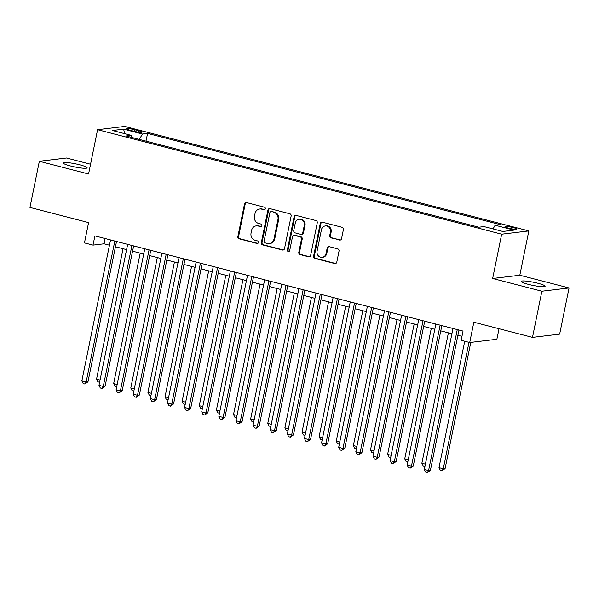 <?xml version="1.0" encoding="UTF-8"?>
<svg xmlns="http://www.w3.org/2000/svg" width="599" height="599" viewBox="0 0 599 599"><rect width="100%" height="100%" fill="white"/><g stroke="black" fill="none" stroke-linecap="round" stroke-linejoin="round"><path stroke-width="0.9" d="M265.327 208.774A1.303 1.205 -96.8 0 0 264.414 207.202L246.556 202.589A1.864 1.722 -96.8 0 0 244.504 203.967L237.87 236.583A1.864 1.722 -96.8 0 0 239.181 238.829L257.038 243.449A1.303 1.205 -96.8 0 0 258.476 242.483A1.303 1.205 -96.8 0 0 257.555 240.91L255.241 240.311A5.968 5.496 -96.8 0 1 251.048 233.123L251.595 230.405A5.968 5.496 -96.8 0 1 256.267 225.868A5.968 5.496 -96.8 0 1 258.154 225.995L260.468 226.594A1.303 1.205 -96.8 0 0 261.898 225.628A1.303 1.205 -96.8 0 0 260.984 224.056L258.671 223.457A5.968 5.496 -96.8 0 1 254.47 216.269L255.024 213.551A5.968 5.496 -96.8 0 1 259.696 209.014A5.968 5.496 -96.8 0 1 261.583 209.141L263.897 209.74A1.303 1.205 -96.8 0 0 265.327 208.774M537.909 283.275A12.16 1.602 11.5 0 0 521.287 281.418A12.16 1.602 11.5 0 0 528.505 284.405A12.16 1.602 11.5 0 0 545.127 286.27A12.16 1.602 11.5 0 0 537.909 283.275M79.884 164.837A12.16 1.602 11.5 0 0 63.262 162.973A12.16 1.602 11.5 0 0 70.487 165.96A12.16 1.602 11.5 0 0 87.102 167.825A12.16 1.602 11.5 0 0 79.884 164.837M513.306 227.613A6.08 0.801 11.5 0 0 504.994 226.677A6.08 0.801 11.5 0 0 508.603 228.174A6.08 0.801 11.5 0 0 516.915 229.103A6.08 0.801 11.5 0 0 513.306 227.613M339.498 240.072A1.864 1.722 -96.8 0 0 341.55 238.694L343.414 229.544A1.864 1.722 -96.8 0 0 342.104 227.298L322.269 222.169A1.864 1.722 -96.8 0 0 320.218 223.547L313.584 256.162A1.864 1.722 -96.8 0 0 314.894 258.409L334.729 263.538A1.864 1.722 -96.8 0 0 336.78 262.16L339.027 251.108A1.864 1.722 -96.8 0 0 337.716 248.855L329.225 246.661A1.864 1.722 -96.8 0 0 327.174 248.038L326.058 253.519A4.987 4.597 -96.8 0 1 322.165 257.315A4.987 4.597 -96.8 0 1 317.073 251.198L321.438 229.724A4.987 4.597 -96.8 0 1 325.339 225.935A4.987 4.597 -96.8 0 1 330.431 232.053L329.705 235.632A1.864 1.722 -96.8 0 0 331.015 237.878L340.239 239.982A1.864 1.722 -96.8 0 0 340.457 240.019M90.554 164.231L66.504 158.009L39.339 161.273L29.95 207.426L88.592 222.596L84.459 242.902L93.025 245.111L94.904 235.886L463.034 331.082L461.155 340.314L469.713 342.523L496.885 339.259L499.027 328.731M541.885 291.226L569.05 287.969L519.82 275.241L492.655 278.498L541.885 291.226L532.496 337.379L473.846 322.217L469.713 342.523M492.655 278.498L501.67 234.194L97.585 129.698L124.749 126.434L528.835 230.929L501.67 234.194M39.339 161.273L88.57 174.002L97.585 129.698M291.144 216.022A1.864 1.722 -96.8 0 0 289.834 213.776L269.999 208.647A1.864 1.722 -96.8 0 0 267.948 210.024L261.314 242.647A1.864 1.722 -96.8 0 0 262.624 244.894L282.458 250.023A1.864 1.722 -96.8 0 0 284.51 248.645L291.144 216.022M296.138 215.408L315.965 220.537A1.864 1.722 -96.8 0 1 317.275 222.783L310.641 255.399A1.864 1.722 -96.8 0 1 308.59 256.776L300.106 254.582A1.864 1.722 -96.8 0 1 298.796 252.336L301.484 239.106A1.864 1.722 -96.8 0 0 300.174 236.86L294.543 235.407A1.864 1.722 -96.8 0 0 292.492 236.785L289.691 250.554A1.303 1.205 -96.8 0 1 288.673 251.55A1.303 1.205 -96.8 0 1 287.34 249.948L294.087 216.786A1.864 1.722 -96.8 0 1 296.138 215.408M569.05 287.969L559.661 334.122L532.496 337.379M130.103 130.268L133.869 131.241A5.893 0.779 11.5 0 0 141.918 132.139A5.893 0.779 11.5 0 0 138.421 130.694L134.655 129.721A5.893 0.779 11.5 0 0 126.606 128.815A5.893 0.779 11.5 0 0 130.103 130.268M493.037 228.93L495.148 225.246L500.292 224.632L147.571 133.42L142.427 134.041L139.342 139.41M495.148 225.246L513.987 230.121L502.823 231.461L483.992 226.587L478.848 227.208L126.127 135.995L131.271 135.381L112.432 130.507L123.596 129.167L142.427 134.041M519.82 275.241L528.835 230.929M93.025 245.111L104.039 243.793L109.467 245.193M115.45 246.743L126.591 249.626M132.566 251.168L143.708 254.051M149.69 255.601L160.832 258.476M166.814 260.026L177.955 262.909M183.938 264.451L195.079 267.334M201.062 268.884L212.203 271.759M218.178 273.309L229.32 276.191M235.302 277.734L246.444 280.617M252.426 282.166L263.567 285.042M269.55 286.592L280.691 289.474M286.674 291.017L297.815 293.899M303.79 295.449L314.932 298.324M320.914 299.874L332.056 302.757M338.038 304.299L349.18 307.182M355.162 308.732L366.303 311.615M372.286 313.157L383.42 316.04M389.402 317.582L400.544 320.465M406.526 322.015L417.668 324.898M423.65 326.44L434.792 329.323M440.774 330.873L451.916 333.748M457.898 335.298L461.964 336.346M105.11 238.522L104.039 243.793M145.999 141.132L147.571 133.42M131.69 137.433L131.271 135.381M124.742 133.689L123.596 129.167M264.668 209.665A1.303 1.205 -96.8 0 1 264.631 209.65L262.317 209.058A5.968 5.496 -96.8 0 0 260.43 208.924L259.696 209.014M256.267 225.868L257.001 225.778A5.968 5.496 -96.8 0 1 258.888 225.905L261.201 226.504A1.303 1.205 -96.8 0 0 261.239 226.512M246.339 202.544A1.864 1.722 -96.8 0 0 245.238 203.877L238.604 236.493A1.864 1.722 -96.8 0 0 239.914 238.739L257.772 243.359A1.303 1.205 -96.8 0 0 257.81 243.366M269.782 208.609A1.864 1.722 -96.8 0 0 268.681 209.942L262.048 242.558A1.864 1.722 -96.8 0 0 263.358 244.804L283.192 249.933A1.864 1.722 -96.8 0 0 283.409 249.97M271.332 211.664A1.303 1.205 -96.8 0 0 269.894 212.63L264.077 241.262A1.303 1.205 -96.8 0 0 264.99 242.835L267.431 243.464A5.968 5.496 -96.8 0 0 269.318 243.591A5.968 5.496 -96.8 0 0 273.983 239.053L277.966 219.481A5.968 5.496 -96.8 0 0 273.773 212.293L272.066 211.574A1.303 1.205 -96.8 0 0 271.654 211.552L270.92 211.634M269.318 243.591L270.052 243.501A5.968 5.496 -96.8 0 0 274.724 238.964L273.983 239.053M272.066 211.574L274.507 212.203A5.968 5.496 -96.8 0 1 278.7 219.399L274.724 238.964M293.952 235.362L294.686 235.28A1.864 1.722 -96.8 0 1 295.277 235.317L300.908 236.77A1.864 1.722 -96.8 0 1 302.218 239.023L299.53 252.246A1.864 1.722 -96.8 0 0 300.84 254.493L309.324 256.686A1.864 1.722 -96.8 0 0 309.548 256.731M295.913 215.37A1.864 1.722 -96.8 0 0 294.82 216.696L288.074 249.858A1.303 1.205 -96.8 0 0 289.032 251.438M304.277 225.381A4.987 4.597 -96.8 0 0 299.186 219.264A4.987 4.597 -96.8 0 0 295.285 223.053L293.75 230.622A1.864 1.722 -96.8 0 0 295.06 232.869L300.691 234.321A1.864 1.722 -96.8 0 0 302.742 232.944L304.277 225.381L305.011 225.291A4.987 4.597 -96.8 0 0 299.919 219.174L299.186 219.264M301.282 234.366L302.016 234.276A1.864 1.722 -96.8 0 0 303.476 232.861L302.742 232.944M305.011 225.291L303.476 232.861M325.339 225.935L326.073 225.845A4.987 4.597 -96.8 0 1 331.165 231.963L330.438 235.542A1.864 1.722 -96.8 0 0 331.749 237.788L340.239 239.982M322.165 257.315L322.898 257.226A4.987 4.597 -96.8 0 0 326.799 253.437L326.058 253.519M329.008 246.623A1.864 1.722 -96.8 0 0 327.915 247.956L326.799 253.437M322.052 222.124A1.864 1.722 -96.8 0 0 320.952 223.457L314.318 256.072A1.864 1.722 -96.8 0 0 315.628 258.319L335.462 263.448A1.864 1.722 -96.8 0 0 335.68 263.485M123.072 248.712L96.544 379.137L100.055 380.043M99.599 382.244L97.884 381.803L96.544 379.137M114.821 241.03L86.136 382.005L81.853 380.904L110.538 239.929M116.52 241.472L87.971 381.788L86.136 382.005L84.916 384.011L83.201 383.57L81.853 380.904M87.971 381.788L84.916 384.011M140.196 253.145L113.66 383.562L117.172 384.476M116.723 386.677L115.008 386.228L113.66 383.562M157.32 257.57L130.784 387.995L134.296 388.901M133.854 391.087L132.132 390.66L130.784 387.995M174.444 261.995L147.908 392.42L151.42 393.326M150.978 395.512L149.256 395.085L147.908 392.42M191.568 266.428L165.032 396.845L168.544 397.758M168.094 399.945L166.38 399.511L165.032 396.845M131.937 245.463L103.26 386.437L98.977 385.329L127.662 244.355M133.644 245.904L105.095 386.213L103.26 386.437L102.04 388.437L100.325 387.995L98.977 385.329M105.095 386.213L102.04 388.437M149.061 249.888L120.384 390.862L116.101 389.754L144.778 248.78M150.761 250.33L122.218 390.645L120.384 390.862L119.156 392.862L117.449 392.42L116.101 389.754M122.218 390.645L119.156 392.862M166.185 254.313L137.5 395.288L133.225 394.187L161.902 253.212M167.885 254.755L139.342 395.07L137.5 395.288L136.28 397.294L134.573 396.852L133.225 394.187M139.342 395.07L136.28 397.294M183.309 258.746L154.624 399.72L150.342 398.612L179.026 257.637M185.009 259.187L156.459 399.496L154.624 399.72L153.404 401.719L151.689 401.278L150.342 398.612M156.459 399.496L153.404 401.719M208.684 270.853L182.156 401.278L185.668 402.184M185.218 404.37L183.496 403.943L182.156 401.278M200.433 263.171L171.748 404.145L167.465 403.037L196.15 262.062M202.133 263.612L173.583 403.928L171.748 404.145L170.528 406.152L168.813 405.703L167.465 403.037M173.583 403.928L170.528 406.152M225.808 275.278L199.272 405.703L202.784 406.609M202.342 408.803L200.62 408.368L199.272 405.703M217.549 267.603L188.872 408.578L184.589 407.47L213.274 266.495M219.256 268.038L190.707 408.353L188.872 408.578L187.652 410.577L185.937 410.135L184.589 407.47M190.707 408.353L187.652 410.577M242.932 279.711L216.396 410.135L219.908 411.041M219.466 413.228L217.744 412.801L216.396 410.135M234.673 272.028L205.996 413.003L201.713 411.895L230.39 270.92M236.373 272.47L207.831 412.778L205.996 413.003L204.768 415.002L203.061 414.56L201.713 411.895M207.831 412.778L204.768 415.002M260.056 284.136L233.52 414.56L237.032 415.466M236.59 417.653L234.868 417.226L233.52 414.56M251.797 276.453L223.113 417.428L218.837 416.32L247.514 275.345M253.497 276.895L224.954 417.211L223.113 417.428L221.892 419.435L220.185 418.986L218.837 416.32M224.954 417.211L221.892 419.435M277.18 288.561L250.644 418.986L254.156 419.899M253.706 422.085L251.992 421.651L250.644 418.986M294.296 292.993L267.768 423.418L271.28 424.324M270.83 426.51L269.108 426.084L267.768 423.418M311.42 297.418L284.884 427.843L288.396 428.749M287.947 430.951L286.232 430.509L284.884 427.843M328.544 301.851L302.008 432.268L305.52 433.182M305.078 435.368L303.356 434.934L302.008 432.268M345.668 306.276L319.132 436.701L322.644 437.607M322.202 439.793L320.48 439.366L319.132 436.701M362.792 310.701L336.256 441.126L339.768 442.032M339.311 444.233L337.604 443.792L336.256 441.126M379.908 315.134L353.38 445.551L356.892 446.465M356.442 448.651L354.72 448.217L353.38 445.551M397.032 319.559L370.496 449.984L374.008 450.89M373.566 453.076L371.844 452.649L370.496 449.984M414.156 323.984L387.62 454.409L391.132 455.315M390.69 457.501L388.968 457.074L387.62 454.409M431.28 328.417L404.744 458.834L408.256 459.747M407.814 461.934L406.092 461.5L404.744 458.834M448.404 332.842L421.868 463.267L425.38 464.173M424.931 466.359L423.216 465.932L421.868 463.267M464.719 341.235L438.992 467.692L443.267 468.8L445.102 468.583L470.777 342.396M445.102 468.583L442.047 470.799L443.267 468.8L468.995 342.336M442.047 470.799L440.332 470.357L438.992 467.692M268.921 280.886L240.236 421.861L235.954 420.753L264.638 279.778M270.621 281.32L242.071 421.636L240.236 421.861L239.016 423.86L237.301 423.418L235.954 420.753M242.071 421.636L239.016 423.86M286.045 285.311L257.36 426.286L253.078 425.178L281.762 284.203M287.745 285.753L259.195 426.069L257.36 426.286L256.14 428.285L254.425 427.843L253.078 425.178M259.195 426.069L256.14 428.285M303.161 289.736L274.484 430.711L270.201 429.603L298.886 288.636M304.869 290.178L276.319 430.494L274.484 430.711L273.264 432.718L271.549 432.276L270.201 429.603M276.319 430.494L273.264 432.718M320.285 294.169L291.608 435.144L287.325 434.035L316.002 293.061M321.985 294.603L293.443 434.919L291.608 435.144L290.38 437.143L288.673 436.701L287.325 434.035M293.443 434.919L290.38 437.143M337.409 298.594L308.725 439.569L304.449 438.461L333.126 297.486M339.109 299.036L310.567 439.352L308.725 439.569L307.504 441.568L305.797 441.126L304.449 438.461M310.567 439.352L307.504 441.568M354.533 303.019L325.849 443.994L321.566 442.893L350.25 301.918M356.233 303.461L327.683 443.777L325.849 443.994L324.628 446L322.913 445.559L321.566 442.893M327.683 443.777L324.628 446M371.657 307.452L342.972 448.426L338.69 447.318L367.374 306.344M373.357 307.893L344.807 448.202L342.972 448.426L341.752 450.426L340.037 449.984L338.69 447.318M344.807 448.202L341.752 450.426M388.773 311.877L360.096 452.851L355.813 451.743L384.498 310.769M390.481 312.319L361.931 452.634L360.096 452.851L358.876 454.851L357.161 454.409L355.813 451.743M361.931 452.634L358.876 454.851M405.897 316.302L377.22 457.277L372.937 456.176L401.615 315.201M407.597 316.744L379.055 457.059L377.22 457.277L375.992 459.283L374.285 458.841L372.937 456.176M379.055 457.059L375.992 459.283M423.021 320.735L394.337 461.709L390.061 460.601L418.738 319.626M424.721 321.176L396.179 461.485L394.337 461.709L393.116 463.708L391.402 463.267L390.061 460.601M396.179 461.485L393.116 463.708M440.145 325.16L411.461 466.134L407.178 465.026L435.862 324.052M441.845 325.601L413.295 465.917L411.461 466.134L410.24 468.141L408.525 467.692L407.178 465.026M413.295 465.917L410.24 468.141M457.269 329.592L428.584 470.567L424.302 469.459L452.986 328.484M458.969 330.027L430.419 470.342L428.584 470.567L427.364 472.566L425.649 472.124L424.302 469.459M430.419 470.342L427.364 472.566M134.318 131.353L134.655 129.721M138.137 132.109L138.421 130.694M262.317 209.058L261.583 209.141M261.201 226.504L260.468 226.594M258.888 225.905L258.154 225.995M257.772 243.359L257.038 243.449M239.914 238.739L239.181 238.829M238.604 236.493L237.87 236.583M245.238 203.877L244.504 203.967M264.631 209.65L263.897 209.74M283.192 249.933L282.458 250.023M263.358 244.804L262.624 244.894M262.048 242.558L261.314 242.647M268.681 209.942L267.948 210.024M278.7 219.399L277.966 219.481M274.507 212.203L273.773 212.293M309.324 256.686L308.59 256.776M300.84 254.493L300.106 254.582M299.53 252.246L298.796 252.336M302.218 239.023L301.484 239.106M300.908 236.77L300.174 236.86M295.277 235.317L294.543 235.407M288.074 249.858L287.34 249.948M294.82 216.696L294.087 216.786M331.749 237.788L331.015 237.878M330.438 235.542L329.705 235.632M331.165 231.963L330.431 232.053M327.915 247.956L327.174 248.038M335.462 263.448L334.729 263.538M315.628 258.319L314.894 258.409M314.318 256.072L313.584 256.162M320.952 223.457L320.218 223.547"/></g></svg>

